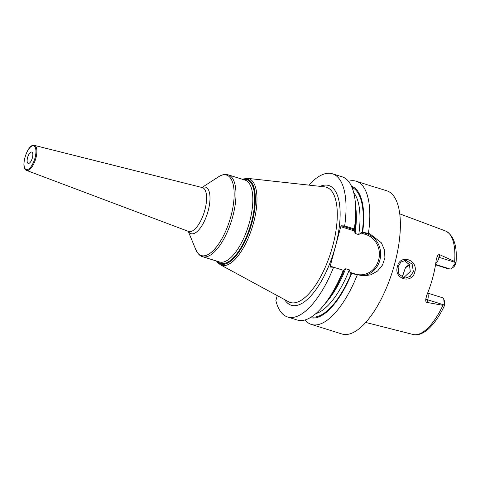 <?xml version="1.0" encoding="UTF-8"?>
<svg xmlns="http://www.w3.org/2000/svg" width="480" height="480" viewBox="0 0 480 480"><rect width="100%" height="100%" fill="white"/><g stroke="black" fill="none" stroke-linecap="round" stroke-linejoin="round"><path stroke-width="0.72" d="M454.656 261.498L456 263.088C457.404 246.042 453.906 235.332 445.494 230.958A54.246 21.342 107.4 0 1 454.656 261.498L439.794 254.742L439.092 257.352L455.454 262.476M453.294 265.998L455.574 262.818L455.628 264.06L454.908 265.368L453.294 265.998A7.146 2.814 107.4 0 1 451.098 268.668A7.146 2.814 107.4 0 1 450.036 269.01L448.716 268.956L435.51 264.822M427.632 293.082L442.632 297.78A7.146 2.814 107.4 0 1 443.58 298.794L444.642 301.386A4.764 1.872 107.4 0 1 444.876 302.814L444.882 304.152L442.92 305.298A54.246 21.342 107.4 0 1 414.882 334.74A54.246 21.342 -72.6 0 1 413.094 334.476L365.736 322.44M413.094 334.476C415.77 335.316 420.636 335.136 427.08 330.102C433.596 324.696 439.5 316.314 444.792 304.956L444.348 304.716L443.928 300.942L444.876 302.814M451.098 268.668L453.444 267.144A4.764 1.872 -72.6 0 0 454.908 265.368M409.752 265.326L409.176 265.248L405.414 267.816L402.186 277.404M402.036 277.332L405.414 267.816M405.288 267.648L409.278 264.408M443.58 298.794A7.146 2.814 107.4 0 1 443.928 300.942M427.554 293.286A7.146 2.814 107.4 0 1 427.716 299.814L427.02 302.424L442.92 305.298M427.02 302.424C425.958 302.202 425.55 301.08 425.79 299.052L426.714 295.338A55.308 21.762 -72.6 0 0 436.194 259.962L437.166 256.59C437.928 254.922 438.804 254.304 439.794 254.742M414.864 271.992C411.702 284.718 393.144 278.7 397.512 266.454C399.828 253.788 418.41 259.59 414.864 271.992L413.364 271.65L410.262 276.378L405.03 278.118L398.91 274.302L398.052 266.76L400.902 262.056L405.846 260.268L412.122 264.024L413.364 271.65M305.046 319.944A75.03 29.52 -72.6 0 0 311.388 324.432L341.946 334.002A75.03 29.52 -72.6 0 0 345.036 334.53A75.03 29.52 107.4 0 0 393.678 267.432A75.03 29.52 107.4 0 0 386.778 190.788L379.98 188.658M353.694 192.612A65.502 25.77 107.4 0 1 358.758 234.6L361.986 232.236L366.546 233.664L369.81 233.796L368.442 233.37A75.03 29.52 -72.6 0 0 356.22 181.224A75.03 29.52 -72.6 0 0 353.136 180.69A75.03 29.52 -72.6 0 0 348.444 181.296M311.388 324.432A75.03 29.52 -72.6 0 0 314.478 324.966A75.03 29.52 -72.6 0 0 357.372 274.668L363.468 275.91L370.818 274.818L377.568 271.02L382.506 265.062L384.9 257.874L384.546 250.152L381.444 242.874L369.81 233.796M361.986 232.236L362.67 232.278A68.832 27.084 -72.6 0 0 351.462 186.234M310.338 317.61A68.832 27.084 -72.6 0 0 351.606 273.582L350.922 273.534L350.172 272.412L349.308 269.868L345.648 268.722L343.434 270.552M368.442 233.37L362.67 232.278M358.758 234.6L355.098 233.454L354.252 229.818L341.4 225.792L344.664 225.924L354.324 228.948L354.834 229.824L354.15 230.22M360.75 232.944L365.916 234.564A20.526 18.768 -87.7 0 1 378.636 259.938A20.526 18.768 -87.7 0 1 355.344 274.032L350.172 272.412M365.916 234.564L366.546 233.664A21.48 19.638 -87.7 0 1 380.508 256.794A21.48 19.638 -87.7 0 1 361.788 275.766M354.228 230.904L340.77 226.692L330.192 266.16L343.656 270.372M351.606 273.582L357.372 274.668M277.224 295.602L275.88 300.612A75.03 29.52 -72.6 0 0 287.61 316.992L297.27 320.016A75.03 29.52 -72.6 0 0 325.524 303.012L328.182 299.484A68.832 27.084 107.4 0 0 343.764 271.128L343.254 270.252L333.594 267.228L330.336 267.096L330.192 266.16M354.324 228.948A75.03 29.52 -72.6 0 0 355.614 206.88A75.03 29.52 -72.6 0 0 342.102 176.802L332.442 173.778A75.03 29.52 -72.6 0 0 308.862 185.112M344.664 225.924A75.03 29.52 -72.6 0 0 332.442 173.778M325.524 303.012A75.03 29.52 -72.6 0 0 343.254 270.252M287.61 316.992A75.03 29.52 -72.6 0 0 333.594 267.228M379.512 188.946C381.738 189.174 379.776 188.454 373.638 186.792L356.22 181.224M340.77 226.692L341.4 225.792M31.518 151.998A5.952 2.34 107.4 0 1 31.764 152.04A5.952 2.34 107.4 0 1 32.31 158.124A5.952 2.34 107.4 0 1 28.446 163.452A5.952 2.34 -72.6 0 1 28.206 163.41A5.952 2.34 -72.6 0 1 27.654 157.326A5.952 2.34 -72.6 0 1 31.518 151.998M355.614 206.88L355.788 211.296A68.832 27.084 107.4 0 1 354.834 229.824M403.44 277.872L410.292 271.524L409.386 264.6L404.196 260.4M409.776 265.374L408.642 265.326L409.926 265.728M408.498 265.284A3.57 3.264 -87.7 0 1 408.642 265.326A7.146 2.814 107.4 0 1 408.426 265.296L409.944 265.776M425.79 299.052A3.57 0.348 15 0 0 427.716 299.814L444.078 304.932M437.166 256.59A3.57 0.348 -165 0 0 439.092 257.352A7.146 2.814 107.4 0 1 435.708 263.55M435.564 264.48L450.036 269.01M351.996 187.452A67.884 26.712 107.4 0 1 362.268 232.26M349.308 269.868A65.502 25.77 107.4 0 1 315.81 313.632M351.198 273.564A67.884 26.712 107.4 0 1 311.472 316.908M284.67 299.64A62.73 24.684 -72.6 0 0 293.868 305.694A62.73 24.684 -72.6 0 0 335.424 246.426A62.73 24.684 -72.6 0 0 326.19 185.076A62.73 24.684 -72.6 0 0 320.13 186.354M292.752 302.904A60.39 23.76 -72.6 0 0 332.526 246.672A60.39 23.76 -72.6 0 0 324.552 186.84L247.41 178.338A45.414 17.868 107.4 0 1 253.41 223.332A45.414 17.868 107.4 0 1 223.494 265.62A45.414 17.868 107.4 0 1 220.356 264.762L288.576 301.758A60.39 23.76 -72.6 0 0 292.752 302.904M242.388 179.286A44.49 17.508 107.4 0 1 245.502 178.824A44.49 17.508 107.4 0 1 252.054 222.336A44.49 17.508 107.4 0 1 222.582 264.372A44.49 17.508 107.4 0 1 216.774 261.12M246.894 178.296A45.414 17.868 107.4 0 1 247.41 178.338L242.088 179.19M217.488 261.342A43.83 17.244 -72.6 0 0 222.414 263.634A43.83 17.244 -72.6 0 0 251.448 222.222A43.83 17.244 -72.6 0 0 244.998 179.358A43.83 17.244 -72.6 0 0 243.102 179.508M219.45 261.96A42.876 16.872 -72.6 0 0 221.214 262.26A42.876 16.872 -72.6 0 0 249.012 223.92A42.876 16.872 -72.6 0 0 245.064 180.126L228.21 174.846A42.876 16.872 107.4 0 1 232.152 218.646A42.876 16.872 107.4 0 1 204.354 256.986A42.876 16.872 107.4 0 1 202.59 256.68L219.45 261.96M201.996 187.5L218.532 176.802A42.18 16.596 107.4 0 1 224.79 174.75A42.18 16.596 107.4 0 1 230.994 216A42.18 16.596 107.4 0 1 203.058 255.852A42.18 16.596 107.4 0 1 195.756 249.558C197.85 253.86 200.13 256.236 202.59 256.68M188.382 231.384A24.378 9.594 -72.6 0 0 192.03 233.856A24.378 9.594 -72.6 0 0 208.176 210.816A24.378 9.594 -72.6 0 0 204.588 186.972A24.378 9.594 -72.6 0 0 202.11 187.524M188.55 231.45L188.508 231.432A22.992 9.048 -72.6 0 0 189.648 231.66A22.992 9.048 -72.6 0 0 204.624 210.852A22.992 9.048 -72.6 0 0 202.242 187.56L202.308 187.572M33.96 145.278A13.134 5.166 107.4 0 1 34.392 145.344A13.134 5.166 107.4 0 1 35.748 158.652A13.134 5.166 107.4 0 1 27.192 170.538A13.134 5.166 107.4 0 1 26.544 170.406L188.508 231.432M33.186 145.782A12.42 4.89 107.4 0 1 35.01 157.932A12.42 4.89 107.4 0 1 26.784 169.668A12.42 4.89 107.4 0 1 24.954 157.518A12.42 4.89 107.4 0 1 33.186 145.782M355.59 206.202A65.502 25.77 107.4 0 1 355.098 233.454M345.648 268.722A65.502 25.77 107.4 0 1 325.116 303.552M397.512 266.454L398.052 266.76M445.494 230.958L399.726 213.846M216.468 261.024L217.8 262.746L220.356 264.762M218.532 176.802C220.986 175.182 223.452 174.402 225.93 174.456L228.21 174.846M188.268 231.342L195.756 249.558M26.544 170.406C19.92 168.624 27.126 144.348 33.84 145.26L202.242 187.56"/></g></svg>
